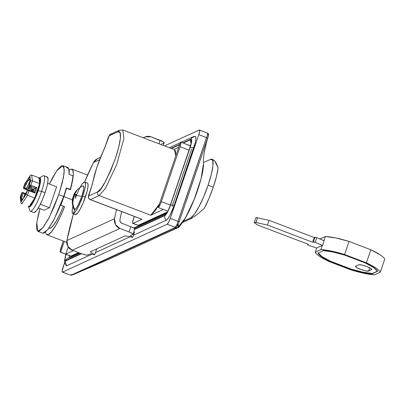 <?xml version="1.0" encoding="UTF-8"?>
<svg xmlns="http://www.w3.org/2000/svg" width="405" height="405" viewBox="0 0 405 405"><rect width="100%" height="100%" fill="white"/><g stroke="black" fill="none" stroke-linecap="round" stroke-linejoin="round"><path stroke-width="0.61" d="M92.72 182.62A32.061 6.004 110.8 0 1 97.053 166.759A2.815 0.516 -161.2 0 0 96.967 166.84A2.815 0.516 18.8 0 1 97.053 166.759L100.293 158.031L103.913 149.739A2.815 1.063 -154.7 0 1 103.958 149.506A2.815 1.063 25.3 0 0 103.913 149.739A7.032 1.316 -69.2 0 0 105.416 146.008A7.032 1.316 110.8 0 1 103.913 149.739A32.061 6.004 110.8 0 0 97.053 166.759L94.451 175.193L92.72 182.62A2.815 1.924 -169.5 0 0 92.532 183.116A2.815 1.924 10.5 0 1 92.72 182.62L91.768 186.097A7.032 1.316 -69.2 0 0 92.72 182.62M66.41 167.65L68.754 168.637L69.093 174.347L72.966 175.821A35.154 6.586 110.8 0 1 70.197 189.403L66.324 187.93A35.154 6.586 110.8 0 1 63.656 196.531L58.75 194.668L62.37 182.437L64.167 172.657L63.863 166.809L61.504 165.787L57.449 169.741L52.316 178.078L49.334 184.037L56.821 170.611L62.871 165.645L64.299 169.654L63.433 177.628L58.75 194.668L63.656 196.531A35.154 6.586 -69.2 0 0 66.324 187.93L70.197 189.403A35.154 6.586 -69.2 0 0 72.966 175.821L69.093 174.347A35.154 6.586 -69.2 0 0 67.721 167.493M71.741 169.032A35.154 6.586 110.8 0 1 70.384 189.768L66.511 188.295A35.154 6.586 110.8 0 1 63.914 196.633L72.379 199.857L63.914 196.633L60.745 205.229L60.527 205.031L64.618 206.702A35.154 6.586 110.8 0 1 47.066 234.849M142.013 219.257L133.027 223.368L132.602 222.264L134.268 216.386L133.468 218.746A5.624 1.053 110.8 0 0 132.794 223.383A5.624 1.053 110.8 0 0 133.027 223.368L142.013 219.257L90.371 199.599L99.159 195.58L150.797 215.237L163.372 209.486L167.781 211.162L163.372 209.486L150.797 215.237L154.852 211.278L159.388 204.049L150.797 215.237L99.159 195.58A2.815 2.714 -114.6 0 1 97.468 191.98L88.68 196L91.768 186.097A2.815 0.516 -161.2 0 0 91.687 186.178A2.815 0.516 18.8 0 1 91.768 186.097L88.791 194.845A2.815 0.516 -161.2 0 0 88.71 194.927A2.815 0.516 18.8 0 1 88.791 194.845A1.407 0.263 110.8 0 0 88.68 196A2.815 2.714 65.4 0 0 90.371 199.599A4.217 0.79 110.8 0 1 90.199 199.609A4.217 0.79 -69.2 0 0 90.371 199.599A2.815 2.714 -114.6 0 1 88.68 196L97.468 191.98A2.815 2.714 65.4 0 0 99.159 195.58L105.518 188.219L116.65 164.678L123.915 138.626L122.801 130.01L123.915 138.626L116.65 164.678L105.518 188.219L99.159 195.58L90.371 199.599L142.013 219.257A4.217 0.79 -69.2 0 1 141.836 219.267M190.811 146.018L185.647 144.053M178.737 147.212L173.861 149.445L178.737 147.212M167.305 212.012L138.191 225.332L133.027 223.368L138.191 225.332L167.305 212.012M49.537 228.268A28.127 5.27 -69.2 0 0 59.621 214.777M37.857 231.356L36.744 222.785L39.979 208.621L38.359 214.564L36.561 224.345L36.87 230.192L39.229 231.215L43.284 227.261L48.418 218.923L53.85 207.476L58.75 194.668L49.319 217.196L42.834 227.843L37.857 231.356L42.763 233.224L47.739 229.711L54.224 219.065L63.656 196.531L58.755 209.344L53.323 220.791L48.19 229.124L44.135 233.083L42.646 233.179M69.123 170.201L70.541 169.224L72.642 169.73L73.34 173.649L72.561 180.574L70.384 189.768L66.511 188.295L66.091 188.755L66.511 188.295L63.914 196.633A35.154 6.586 110.8 0 1 60.745 205.229L64.618 206.702L60.183 216.928L55.672 225.56L51.551 231.685L48.266 234.657L46.16 234.151L45.557 232.111M121.434 130.147L122.801 130.01L174.444 149.663L175.81 155.814L175.431 150.827L174.322 149.622M199.23 130.015A5.624 1.053 110.8 0 1 199.462 129.995A5.624 1.053 110.8 0 1 198.789 134.637L206.596 137.609L178.084 221.358L170.277 218.386L198.789 134.637L206.596 137.609L207.588 134.516L207.659 133.316L207.284 133.078L199.23 130.015L164.526 145.891L199.23 130.015L199.655 131.114L198.789 134.637L170.277 218.386L168.627 222.269L167.154 224.233L62.542 272.089L62.117 270.991L64.653 262.572L62.983 267.467A5.624 1.053 110.8 0 0 62.309 272.104A5.624 1.053 110.8 0 0 62.542 272.089L167.154 224.233L175.208 227.301L174.109 228.055L72.485 274.544L70.566 275.142L62.542 272.089L70.566 275.142A1.407 1.326 77 0 0 71.326 275.203A1.407 1.326 -103 0 1 70.566 275.142L62.324 272.109M66.066 265.219L67.007 265.624L92.036 254.178L67.007 265.624A4.217 4.07 -114.6 0 1 65.686 260.942L65.008 260.648L64.921 258.972L65.954 254.279A10.085 1.888 110.8 0 0 65.686 260.942A4.217 4.07 65.4 0 0 67.007 265.624A14.064 2.632 -69.2 0 1 66.273 265.558M95.469 252.609L129.99 236.814L95.469 252.609M195.164 136.389A14.064 2.632 -69.2 0 1 193.666 148.027L174.064 205.608A14.064 2.632 -69.2 0 1 166.252 220.229A4.217 4.07 -114.6 0 1 164.931 215.546A10.085 1.888 110.8 0 0 170.53 205.062A4.217 0.775 18.8 0 1 174.064 205.608A4.217 0.775 -161.2 0 0 170.53 205.062L190.132 147.481A4.217 0.775 18.8 0 1 193.666 148.027A4.217 0.775 -161.2 0 0 190.132 147.481A10.085 1.888 110.8 0 0 190.922 139.193A4.217 4.07 -114.6 0 1 193.023 136.839A4.217 4.07 65.4 0 0 190.922 139.193L182.852 142.884L190.922 139.193L191.6 139.487L191.175 143.972L170.53 205.062L167.569 212.017L164.931 215.546A4.217 4.07 65.4 0 0 166.252 220.229L133.422 235.244L166.252 220.229L167.878 218.644L169.928 215.313L174.064 205.608L195.114 143.137L195.833 139.224L195.711 136.885L194.764 136.475L191.646 137.902M178.306 224.248L176.803 224.932L178.306 224.248M203.482 163.701C203.052 158.056 204.378 149.81 207.471 138.95L208.383 135.898A1.407 1.078 -161 0 0 207.588 134.516L176.833 224.856L175.208 227.301L176.833 224.856L178.084 221.358L170.277 218.386A5.624 1.053 110.8 0 1 167.154 224.233L175.208 227.301L174.109 228.055L72.485 274.544A1.407 1.357 65.4 0 0 73.462 274.534L108.034 259.676L177.253 228.015L175.087 228.05L73.396 274.565L108.089 259.651A1.407 1.357 -114.6 0 1 108.034 259.676L73.462 274.534L175.087 228.05L177.699 227.782C178.681 228.263 181.921 223.737 187.429 214.21C190.33 208.975 193.747 200.885 197.675 189.94C201.128 179.223 202.986 171.826 203.254 167.761L203.482 163.701L201.067 178.727L194.248 199.199L185.48 217.774L177.699 227.782C178.438 226.177 178.595 225.119 178.185 224.608L178.291 226.653L177.253 228.015L108.034 259.676A1.407 1.357 65.4 0 0 108.14 259.625M208.312 136.11L186.3 201.037M181.086 216.148L178.185 224.608L176.57 227.058L178.423 223.894M207.704 133.569L207.588 134.516A1.407 1.078 19 0 1 208.383 135.898L207.284 139.573M208.2 134.146L208.519 134.622M70.136 274.894L70.566 275.142L72.485 274.544A1.407 1.357 -114.6 0 0 73.462 274.534L71.326 275.203A1.407 1.326 -103 0 0 71.888 274.909L71.715 274.499M170.945 148.331L179.724 144.317L170.945 148.331M164.931 215.546L134.683 229.382L164.931 215.546M81.456 253.727L65.686 260.942L81.456 253.727M66.045 254.315L65.109 258.618L65.195 260.212L65.838 260.491L81.005 253.555L65.838 260.491A4.217 4.07 -114.6 0 1 67.939 258.142A4.217 4.07 65.4 0 0 65.838 260.491A9.604 1.797 -69.2 0 1 66.045 254.315M167.204 212.731L166.511 213.182C167.427 212.159 168.688 209.506 170.297 205.229A4.217 0.775 18.8 0 1 170.419 205.112A9.604 1.797 -69.2 0 1 165.083 215.095A4.217 4.07 -114.6 0 1 166.597 213.076A4.217 4.07 65.4 0 0 165.083 215.095L134.779 228.957L165.083 215.095L166.192 214.012L167.594 211.739L170.419 205.112L191.008 144.19L191.418 139.922L190.77 139.644L183.308 143.056L190.77 139.644A4.217 4.07 65.4 0 0 191.104 143.127A4.217 4.07 -114.6 0 1 190.77 139.644A9.604 1.797 -69.2 0 1 190.021 147.531A4.217 0.775 -161.2 0 0 189.894 147.653A4.217 0.775 18.8 0 1 190.021 147.531L170.419 205.112A4.217 0.775 -161.2 0 0 170.292 205.234A4.217 0.775 -161.2 0 0 170.323 205.391M179.572 144.767L171.396 148.503L179.572 144.767M64.289 241.42L60.639 252.153L60.208 251.049L63.286 241.036L61.079 247.531A5.624 1.053 110.8 0 0 60.406 252.168A5.624 1.053 110.8 0 0 60.639 252.153L65.802 254.117L68.227 246.984L65.802 254.117L60.639 252.153L64.289 241.42M73.376 250.654L65.802 254.117L73.376 250.654M180.483 142.089L180.908 143.188L180.043 146.711L161.332 201.67L159.676 205.553L158.208 207.522L180.483 142.089A5.624 1.053 110.8 0 1 180.716 142.069A5.624 1.053 110.8 0 1 180.043 146.711L189.049 150.139L180.043 146.711L161.332 201.67A5.624 1.053 110.8 0 1 158.208 207.522L180.483 142.089M163.372 209.486L158.208 207.522L163.372 209.486M70.733 256.097A5.624 1.053 -69.2 0 0 70.966 256.081L65.802 254.117L70.966 256.081L78.54 252.619L70.966 256.081M170.338 205.102L161.332 201.67L170.338 205.102M166.592 213.445L134.106 228.304M79.856 253.12L69.68 257.772A4.217 4.07 -114.6 0 0 67.939 258.142M69.255 256.674L69.427 255.601A5.624 1.053 110.8 0 0 69.422 257.777M189.616 145.461L190.709 144.96L189.616 145.461M191.651 148.949L172.049 206.53M181.192 142.251L193.043 136.834A4.217 4.07 -114.6 0 1 194.764 136.475M63.383 206.236L60.031 213.931L56.416 220.836L53.121 225.737L50.493 228.111L49.334 228.202M44.12 210.195L49.486 207.745L56.614 186.806L49.486 207.745L44.12 210.195L38.272 207.973L44.12 210.195M141.846 219.272L90.209 199.614C88.477 198.921 87.976 197.351 88.71 194.921L91.687 186.173L96.972 166.835L105.335 146.083L108.312 137.341L110.585 134.227A2.815 2.714 65.4 0 0 109.173 135.802A1.407 0.263 110.8 0 0 108.393 137.265A2.815 0.516 -161.2 0 0 108.312 137.346A2.815 0.516 18.8 0 1 108.393 137.265L105.416 146.008A2.815 0.516 -161.2 0 0 105.335 146.094A2.815 0.516 18.8 0 1 105.416 146.008L109.173 135.802L117.961 131.782L120.133 132.724L120.412 138.105L118.761 147.106L115.425 158.355L110.914 170.14L105.923 180.67L101.199 188.34L97.468 191.98C100.531 192.026 106.515 180.812 115.425 158.355C122.902 136.126 120.629 129.539 117.961 131.782A2.815 2.714 -114.6 0 1 119.369 130.207A2.815 2.714 65.4 0 0 117.961 131.782L109.173 135.802A2.815 2.714 -114.6 0 1 112.646 134.166M206.596 137.609A1.407 0.258 18.6 0 1 207.598 138.206A1.407 0.258 -161.4 0 0 206.596 137.609M179.081 221.965A1.407 0.258 -161 0 0 178.084 221.358A1.407 0.258 19 0 1 179.081 221.965L207.598 138.206M207.284 133.078L199.447 129.99M176.833 224.856A1.407 0.683 18.6 0 0 178.185 224.608A1.407 0.683 -161.4 0 1 176.833 224.856M175.208 227.301A1.407 1.377 45.6 0 0 176.57 227.058A1.407 1.377 -134.4 0 1 175.208 227.301M175.087 228.05A1.407 1.357 -114.6 0 1 174.109 228.055A1.407 1.357 65.4 0 0 175.087 228.05L176.57 227.058M108.089 259.651L177.304 227.99A1.407 1.357 -114.6 0 1 177.253 228.015A1.407 1.357 65.4 0 0 177.37 227.959M177.866 227.676A1.407 1.342 -121.9 0 1 177.861 227.681A1.407 1.342 58.1 0 1 177.78 227.737A1.407 1.342 -121.9 0 1 177.699 227.782A1.407 1.342 58.1 0 0 177.78 227.737L182.695 222.294C185.996 217.394 189.388 210.838 192.866 202.627C198.293 190.097 203.877 171.345 203.482 163.716M119.895 219.986L121.672 211.592A308.018 297.245 -114.6 0 0 119.895 219.986L120.199 221.93L121.682 223.226C120.32 222.573 119.723 221.489 119.895 219.986M161.398 144.099L164.015 142.899L163.448 141.892L151.085 136.855L145.324 136.855L143.461 137.872A8.439 8.14 -114.6 0 1 144.919 137.027A8.439 8.14 -114.6 0 1 151.085 136.855L160.188 140.322L159.008 143.79L160.188 140.322A5.624 1.033 -161.2 0 1 164.177 142.732L163.266 145.41M96.527 249.505L96.031 249.171L96.527 249.505L94.745 254.74L90.512 253.859L87.9 255.059L85.44 254.917L81.395 253.707L72.287 250.239L119.9 228.46L129.003 231.928L132.263 233.498L132.83 234.505L130.213 235.7L132.698 237.376L125.216 235.821L90.345 251.773L94.745 254.74L96.527 249.505M134.48 232.141L133.878 231.736L134.48 232.141L132.698 237.376L134.48 232.141M134.612 229.27L134.045 228.263L130.785 226.694L121.682 223.226L130.785 226.694L129.003 231.928L130.785 226.694A5.624 1.033 -161.2 0 1 134.774 229.103M97.392 158.765L93.479 162.516L84.594 182.002A313.642 302.672 65.4 0 1 93.479 162.516L99.564 159.732L93.479 162.516A8.439 8.14 65.4 0 1 97.306 158.806L100.521 157.332M73.421 213.81L66.926 240.514L67.848 246.356L72.287 250.239L81.395 253.707A5.624 1.033 18.8 0 0 87.9 255.059L90.512 253.859L94.745 254.74L90.345 251.773L125.216 235.821L132.698 237.376L130.213 235.7L132.83 234.505A5.624 1.033 18.8 0 0 132.992 234.338A5.624 1.033 18.8 0 0 129.003 231.928L119.9 228.46A8.439 8.14 -114.6 0 1 114.539 218.735L115.46 224.578L119.9 228.46L72.287 250.239A8.439 8.14 65.4 0 1 66.926 240.514L114.539 218.735L66.926 240.514A313.642 302.672 65.4 0 1 74.677 209.648M116.478 209.618A313.642 302.672 65.4 0 0 114.539 218.735A313.642 302.672 -114.6 0 1 116.478 209.618M39.452 177.719A15.537 2.911 110.8 0 1 39.639 183.561L32.41 180.807L30.886 185.293L36.825 187.55L34.952 193.048L29.013 190.785A1.407 0.258 -161.2 0 0 27.388 190.451L26.117 194.177L23.951 197.503L27.302 190.477L26.117 194.177L21.04 201.963L20.756 199.761L21.617 200.273L23.212 198.637L21.04 201.963L20.756 199.761A0.845 0.805 -15.2 0 1 21.86 199.306A11.249 2.106 110.8 0 0 22.108 199.761L21.769 198.607L22.751 193.058A0.845 0.349 -164.1 0 0 22.564 192.993A0.845 0.349 -164.1 0 0 21.718 193.043A0.845 0.349 15.9 0 1 22.564 192.993L22.133 192.572A0.845 0.815 65.4 0 0 21.718 193.043L20.66 199.007L20.372 196.805L21.718 193.043A12.094 2.268 -69.2 0 0 20.66 199.007L20.372 196.805L21.642 193.079A1.407 0.258 -161.2 0 0 21.602 193.119A1.407 0.258 -161.2 0 0 21.612 193.17M23.303 198.435A0.845 0.673 35.3 0 0 23.212 198.637L23.951 197.503A12.094 2.268 -69.2 0 0 27.312 190.487A0.845 0.815 -114.6 0 1 27.727 190.016A0.845 0.815 65.4 0 0 27.312 190.487L27.388 190.451A1.407 0.258 18.8 0 1 29.013 190.785L27.489 195.271L34.719 198.02L39.639 183.561A15.537 2.911 110.8 0 1 37.675 190.563L38.191 190.76A15.537 2.911 -69.2 0 0 39.903 177.901M26.391 188.411L24.305 187.869L23.627 188.183A0.845 0.815 65.4 0 0 24.098 188.629L27.621 181.415L30.102 178.772A0.845 0.805 -15.2 0 1 30.142 178.271L29.282 177.76L27.692 179.395L29.859 176.069L30.527 181.227L29.18 184.989L30.243 179.025L30.527 181.227L29.261 184.953A1.407 0.258 18.8 0 1 30.886 185.293L32.41 180.807L39.639 183.561L40.085 178.888L38.895 177.8L39.639 183.561L34.719 198.02A15.537 2.911 -69.2 0 0 37.675 190.563A15.537 2.911 -69.2 0 0 39.639 183.561L38.895 177.8L31.666 175.046L38.895 177.8M30.026 181.172L26.381 188.436L28.299 187.555A0.845 0.815 65.4 0 0 28.806 188.639A1.407 0.263 -69.2 0 0 29.535 187.318A1.407 0.263 110.8 0 1 28.806 188.639L31.904 189.818A1.407 0.263 -69.2 0 0 32.461 188.932L31.904 189.818L30.309 190.547L31.904 189.818L28.806 188.639L26.679 189.611L24.098 188.629A0.845 0.815 -114.6 0 1 23.591 187.545A0.845 0.815 65.4 0 0 23.627 188.183L24.305 187.869L23.591 187.545L24.492 187.945A11.249 2.106 110.8 0 1 27.621 181.415A0.845 0.582 -148.8 0 1 26.948 180.529A0.845 0.582 31.2 0 0 27.621 181.415L28.309 180.357A0.845 0.673 -144.7 0 1 27.692 179.395L29.859 176.069L30.142 178.271A12.094 2.268 -69.2 0 0 27.692 179.395L26.948 180.529A12.094 2.268 -69.2 0 0 23.591 187.545L23.51 187.581A1.407 0.258 -161.2 0 0 23.47 187.621A1.407 0.258 18.8 0 1 23.51 187.581L24.781 183.855L26.948 180.529L23.591 187.545L24.781 183.855L27.692 179.395A0.845 0.673 35.3 0 0 28.309 180.357A11.249 2.106 110.8 0 1 30.102 178.772L29.145 185.055A0.845 0.349 15.9 0 1 29.18 184.989A0.845 0.815 65.4 0 0 29.686 186.067L35.579 188.133L34.248 192.046L35.579 188.133L33.245 189.201L30.147 188.026L32.273 187.049L29.686 186.067A0.845 0.815 -114.6 0 1 29.216 185.627L32.273 187.049L30.147 188.026L33.245 189.201L35.579 188.133L29.631 186.047M39.741 177.901A15.537 2.911 110.8 0 1 38.191 190.76L41.593 191.368A18.984 3.554 -69.2 0 0 42.91 175.861M43.684 175.659A18.984 3.554 110.8 0 1 41.593 191.368L45.082 192.694A18.984 3.554 -69.2 0 0 47.172 176.985M204.277 208.408A31.499 5.903 -69.2 0 0 213.273 187.171L208.109 185.201A31.499 5.903 110.8 0 1 190.618 217.951L191.626 218.335L196.455 215.05L204.277 208.408L209.01 198.349L213.273 187.171A31.499 5.903 -69.2 0 0 218.087 167.842L216.452 176.489L213.273 187.171L208.109 185.201L203.715 196.683L198.85 206.94L194.253 214.407L190.618 217.951L183.384 221.262L190.618 217.951L191.626 218.335L182.569 222.482L191.626 218.335L196.455 215.05L204.277 208.408M29.681 186.482L29.636 186.943L30.689 186.462L29.636 186.943L29.681 186.482M26.325 188.639L24.492 187.945L24.098 188.629L26.679 189.611L26.325 188.639L26.679 189.611L28.806 188.639A0.845 0.815 -114.6 0 1 28.299 187.555L29.13 185.45L28.608 186.973L29.524 187.15L28.608 186.973L28.299 187.555L26.381 188.436M20.66 199.007A0.845 0.754 -1.9 0 1 21.769 198.607A0.845 0.754 178.1 0 0 20.66 199.007L20.756 199.761A0.845 0.805 164.8 0 1 21.86 199.306L21.769 198.607A11.249 2.106 110.8 0 1 22.751 193.058L24.508 193.929L26.163 193.175L24.502 193.949M24.098 188.629L27.555 190.122L24.098 188.629M33.149 189.17A1.407 0.263 -69.2 0 0 33.185 189.206A1.407 0.263 -69.2 0 0 33.245 189.201L33.139 188.927M33.691 189.565L32.851 189.92L32.952 189.226L32.886 189.92L33.721 189.732L32.987 191.889M30.82 191.059L31.813 190.411L32.486 188.943L32.284 189.535L32.825 189.737L32.284 189.535L31.813 190.411L31.043 190.76L33.139 191.56L30.988 190.806M22.224 199.827L24.006 197.362L27.727 190.016A0.845 0.815 -114.6 0 1 27.732 190.011L27.813 189.975A0.845 0.815 65.4 0 0 27.388 190.451A0.845 0.815 -114.6 0 1 28.431 189.96A0.845 0.815 65.4 0 0 27.813 189.975L29.114 190.092L29.013 190.785L34.952 193.048L36.825 187.55L30.886 185.293A1.407 0.258 -161.2 0 0 29.261 184.953L29.18 184.989A12.094 2.268 -69.2 0 0 30.243 179.025L30.142 178.271A0.845 0.805 164.8 0 0 30.107 178.797M24.508 193.929L23.652 197.918M29.049 206.722L31.56 203.933L34.719 198.02L29.049 206.722L34.719 198.02A15.537 2.911 110.8 0 1 29.049 206.722L28.026 206.332M47.633 183.384L56.614 186.806L47.633 183.384M49.486 207.745L40.303 204.247L49.486 207.745M210.575 159.327L212.691 160.243L212.964 165.483L211.354 174.246L208.109 185.201A31.499 5.903 110.8 0 0 211.876 159.231A31.499 5.903 110.8 0 0 210.575 159.327L203.462 162.577L210.575 159.327M212.286 159.535L214.812 161.124L218.087 167.842C216.964 164.638 215.875 162.4 214.812 161.124L213.055 159.676L211.805 159.2M46.57 177.101L47.841 177.653L48.008 180.807L47.036 186.092L45.082 192.694L42.434 199.614L39.503 205.796L36.728 210.296L34.541 212.433L33.736 212.483M33.939 212.544A18.984 3.554 -69.2 0 0 45.082 192.694L41.593 191.368A18.984 3.554 110.8 0 1 30.451 211.218M29.894 210.792A18.984 3.554 -69.2 0 0 41.593 191.368L38.191 190.76A15.537 2.911 110.8 0 1 29.884 206.727M29.074 207.006A15.537 2.911 -69.2 0 0 38.191 190.76L37.675 190.563A15.537 2.911 110.8 0 1 34.719 198.02L27.489 195.271L21.819 203.968L27.489 195.271L29.079 190.097L34.288 192.061M31.666 175.046L32.41 180.807L31.666 175.046L30.598 175.142L31.666 175.046M32.886 189.92L33.615 190.193L32.886 189.92M33.119 191.616L33.656 189.565M33.342 190.993L31.813 190.411L33.342 190.993M30.147 188.026A1.407 0.263 110.8 0 1 30.086 188.026A1.407 0.263 -69.2 0 0 30.147 188.026A0.845 0.815 -114.6 0 1 29.636 186.943A0.845 0.815 65.4 0 0 30.147 188.026M26.117 194.177L27.489 195.271L26.117 194.177M21.055 203.178L21.04 201.963L21.055 203.178L21.819 203.968L20.959 202.789L20.25 197.331M24.933 193.463L24.584 193.752L24.933 193.463L24.584 193.752L22.751 193.058L22.796 192.552L22.751 193.058A0.845 0.349 15.9 0 0 22.564 192.993L22.133 192.572A0.845 0.815 -114.6 0 1 22.761 192.552A0.845 0.815 65.4 0 0 22.143 192.572A0.845 0.815 65.4 0 0 22.133 192.572A0.845 0.815 -114.6 0 0 21.718 193.043L21.642 193.079A0.845 0.815 -114.6 0 1 22.062 192.608A0.845 0.815 65.4 0 0 21.642 193.079A1.407 0.258 18.8 0 0 21.602 193.119L20.372 196.805M24.781 183.855L25.105 183.571L24.781 183.855M30.598 175.142L24.806 183.713M30.998 180.832L31.939 180.701M31.327 180.726L30.527 181.227M29.788 186.123L29.661 186.538M30.051 187.981A1.407 0.263 -69.2 0 0 30.086 188.026L33.19 189.211M32.273 187.049L31.727 186.761M30.172 179.354A0.845 0.754 -1.9 0 1 30.243 179.025A0.845 0.754 178.1 0 0 30.172 179.359M29.216 185.627A0.845 0.815 -114.6 0 1 29.18 184.989M29.767 186.032A0.845 0.815 -114.6 0 1 29.261 184.953A0.845 0.815 65.4 0 0 29.767 186.032M30.415 186.168L30.886 185.293L30.415 186.168M35.579 188.133L36.825 187.55L35.579 188.133M23.51 187.581A0.845 0.815 65.4 0 0 24.022 188.664A0.845 0.815 -114.6 0 1 23.51 187.581M34.536 192.309L34.952 193.048L34.243 192.061L29.135 190.117M24.786 183.754L23.47 187.621A1.407 0.258 -161.2 0 0 23.485 187.682M24.346 188.897L27.545 190.132M29.079 190.097L28.431 189.96M24.103 197.25A0.845 0.582 31.2 0 0 24.011 197.351A0.845 0.582 31.2 0 0 23.951 197.503A0.845 0.582 -148.8 0 1 24.006 197.351M20.756 199.761A12.094 2.268 -69.2 0 0 23.212 198.637A0.845 0.673 -144.7 0 1 23.303 198.44M22.103 192.588A0.845 0.815 65.4 0 0 22.062 192.608L25.221 193.474M25.024 193.413L22.817 192.572M316.791 237.659L324.111 240.712L322.507 245.425L324.111 240.712L316.791 237.659L315.186 242.367A1.407 0.258 -161.2 0 0 314.984 242.286L313.359 241.947A1.407 0.258 18.8 0 1 314.984 242.286A1.407 0.258 18.8 0 1 315.186 242.367L316.791 237.659A1.407 0.258 -161.2 0 0 316.589 237.578A1.407 0.258 -161.2 0 0 314.963 237.239L313.359 241.947L312.68 242.261L313.359 241.947L314.963 237.239L314.285 237.548L312.68 242.261L267.497 225.058L312.68 242.261L314.285 237.548L269.102 220.35L267.497 225.058L255.965 222.522L267.497 225.058L269.102 220.35L257.565 217.814L255.965 222.522L254.37 222.411L254.745 223.049L257.904 225.119L308.256 244.286L307.577 244.595L308.534 245.238A1.407 0.258 -161.2 0 0 308.742 245.314L316.654 248.057L308.742 245.314A1.407 0.258 18.8 0 1 308.534 245.238A1.407 0.258 18.8 0 1 307.537 244.635A1.407 0.258 18.8 0 1 307.577 244.595L307.749 244.088L307.577 244.595L308.256 244.286L257.904 225.119L254.745 223.049A3.377 0.618 18.8 0 1 254.269 222.497A3.377 0.618 18.8 0 1 255.965 222.522L257.565 217.814A3.377 0.618 -161.2 0 0 255.869 217.789L254.264 222.502M371.507 269.735L368.626 271.051L369.719 267.832L368.626 271.051C368.201 271.552 365.487 270.991 360.496 269.36L356.42 267.401L355.717 266.136L358.597 264.819C360.02 264.511 362.728 265.078 366.727 266.51C370.514 268.039 372.109 269.112 371.507 269.735L371.668 269.269L371.507 269.735L370.803 268.469L366.727 266.51L361.675 264.997L358.597 264.819L355.717 266.136A7.032 1.291 -161.2 0 0 355.514 266.328A7.032 1.291 -161.2 0 0 360.496 269.36L365.548 270.874L368.626 271.051L371.739 269.457M319.702 239.107L325.367 236.52L323.939 240.707M319.97 238.985L325.367 236.52L335.669 237.943L349.039 241.441L370.838 249.738L380.401 254.973C382.831 256.613 384.284 257.995 384.75 259.124L380.295 272.211L374.635 274.798L380.295 272.211C379.829 271.082 378.376 269.7 375.946 268.059L366.383 262.82A34.455 6.318 18.8 0 1 380.295 272.211L384.75 259.124A34.455 6.318 -161.2 0 0 370.838 249.738L366.383 262.82L344.584 254.527L349.039 241.441L370.838 249.738L366.383 262.82L344.584 254.527L331.214 251.029L320.912 249.607L315.247 252.194C315.718 253.322 317.166 254.704 319.596 256.345L329.164 261.579L350.958 269.877L329.164 261.579A34.455 6.318 18.8 0 1 315.247 252.194L316.675 248.007L322.334 245.415L320.912 249.607L315.247 252.194L316.675 248.007L322.334 245.415L320.912 249.607A34.455 6.318 18.8 0 1 344.584 254.527L349.039 241.441A34.455 6.318 -161.2 0 0 325.367 236.52L323.959 240.651M322.507 245.425A34.455 6.318 -161.2 0 0 322.334 245.415A34.455 6.318 18.8 0 1 322.507 245.425L315.186 242.367L322.507 245.425M374.635 274.798A34.455 6.318 18.8 0 1 350.958 269.877L364.328 273.37L374.635 274.798M330.303 261.453L351.16 269.391L362.976 272.459L372.175 273.76L377.592 271.284L373.648 267.578L365.239 262.951L344.387 255.013L332.566 251.945L323.367 250.644L317.95 253.12L321.899 256.826L330.303 261.453C323.231 258.061 319.115 255.282 317.95 253.12L323.367 250.644C328.637 250.928 335.644 252.386 344.387 255.013L365.239 262.951C372.311 266.343 376.427 269.117 377.592 271.284L372.175 273.76C366.905 273.476 359.898 272.018 351.16 269.391L330.303 261.453L330.394 261.19L330.303 261.453M316.589 237.578L314.963 237.239L314.285 237.548L269.102 220.35L257.565 217.814L255.854 217.839M318.041 252.857C319.206 255.023 323.322 257.798 330.394 261.19L351.246 269.133L351.16 269.391L351.246 269.133C359.989 271.76 366.996 273.213 372.266 273.496L377.683 271.021L372.266 273.496L363.067 272.2L351.246 269.133L330.394 261.19L321.985 256.562L318.041 252.857M73.067 197.205A16.099 15.532 -114.6 0 1 73.204 196.795A17.05 3.129 -161.2 0 0 73.497 197.306A17.05 3.129 18.8 0 1 73.204 196.795A16.099 15.532 -114.6 0 1 73.649 195.635L74.409 193.666M73.993 209.274A12.656 2.369 -69.2 0 0 74.819 209.593A17.05 16.453 -114.6 0 1 72.758 201.417A16.099 2.951 -161.2 0 0 72.505 201.574L72.505 201.538M72.637 199.361L72.809 197.549L73.052 197.2L72.844 197.989L73.214 198.131M75.127 198.739A16.873 3.159 110.8 0 1 84.711 182.012A16.873 3.159 110.8 0 1 82.853 195.974L85.435 196.957A16.873 3.159 -69.2 0 0 87.293 182.994M76.049 191.13L76.069 191.104A16.099 2.951 18.8 0 1 76.322 190.947A17.05 16.453 -114.6 0 1 82.215 186.305A17.05 16.453 -114.6 0 1 82.838 186.037A17.05 16.453 65.4 0 0 82.215 186.305A17.05 16.453 65.4 0 0 76.322 190.947A16.099 2.951 18.8 0 1 76.672 190.826L74.454 194.567L76.332 194.41A16.099 15.532 65.4 0 0 75.882 195.569A17.05 3.129 18.8 0 1 81.845 196.435A12.656 2.369 -69.2 0 0 82.888 186.016M73.973 209.223L74.819 209.593L76.282 208.165L78.13 205.168L81.845 196.435A17.05 3.129 -161.2 0 0 75.882 195.569A16.099 15.532 65.4 0 0 75.527 196.764L73.654 196.921L73.108 201.295A16.099 2.951 -161.2 0 0 72.758 201.417A17.05 16.453 65.4 0 0 74.819 209.593A12.656 2.369 -69.2 0 0 81.845 196.435L83.8 188.512L83.688 186.406L82.838 186.037M80.043 187.5L82.23 184.012L84.174 182.108L85.308 182.599L85.455 185.409L84.594 190.102L82.853 195.974L80.504 202.125L77.897 207.618L75.431 211.618L73.482 213.516L72.353 213.025L72.206 210.22L72.88 206.322M75.532 214.599A16.873 3.159 -69.2 0 0 85.435 196.957L82.853 195.974A16.873 3.159 110.8 0 1 72.951 213.617A16.873 3.159 110.8 0 1 72.535 207.962M74.935 214.012L76.064 214.503L78.013 212.6L80.479 208.6L83.086 203.107L87.176 191.089L88.037 186.391L87.89 183.586L87.358 183.004M73.649 195.635L73.852 194.84L75.057 195.301L74.019 195.777L73.649 195.635L75.057 195.301L73.852 194.84L76.069 191.104L76.439 191.241M73.538 197.382L73.052 197.2L73.538 197.382M72.505 201.574L73.052 197.2M73.108 201.022L73.006 201.326L73.108 201.022M75.527 196.764L73.654 196.921L73.108 201.295M76.672 190.826L74.454 194.567L75.659 195.023L76.17 194.79L75.659 195.023L74.454 194.567L76.332 194.41M75.209 194.851L75.057 195.301L75.209 194.851M73.477 197.362L74.019 195.777M62.871 165.645L67.777 167.513M87.576 175.046L71.989 169.113M48.959 228.061L49.4 228.228M207.492 138.885L208.423 135.781C208.676 134.116 208.352 133.204 207.461 133.042M70.743 256.107L60.416 252.173M190.482 145.79L180.767 142.089M169.28 147.698L180.286 142.666M193.043 136.834L195.139 136.384M65.878 254.249L64.552 260.648L64.76 263.073L66.304 265.589M166.678 212.974L133.716 228.05M79.34 252.923L67.959 258.132M170.297 205.229L189.899 147.648C191.788 141.431 190.942 143.122 191.19 142.261L191.312 142.803M46.894 234.799L66.754 242.357M110.585 134.227L119.374 130.207L122.801 130.01M71.326 275.203L70.313 275.147M177.309 227.99L177.775 227.737M137.973 225.352L132.81 223.388M144.899 137.032L143.248 137.791M134.769 229.119L132.987 234.353M40.014 177.932L39.498 177.734M39.695 177.81L42.859 175.891M43.821 175.694L47.309 177.025M30.314 211.182L33.802 212.509M28.639 206.854L29.727 210.392M28.441 206.783L28.957 206.98M29.656 186.502L30.091 188.031M32.086 186.999L29.656 186.072M29.19 185.637L29.145 185.055M23.47 187.621L24.371 188.922M21.602 193.114L22.062 192.608M26.32 192.826L24.867 193.489M33.61 190.208L32.861 189.925M307.542 244.62L307.724 244.083M74.014 209.319C72.206 205.502 71.806 201.574 72.809 197.549M84.832 182.042L87.414 183.025M82.883 186.016L82.225 186.3C78.216 188.239 75.35 191.17 73.639 195.109M72.829 213.587L75.411 214.569"/></g></svg>
